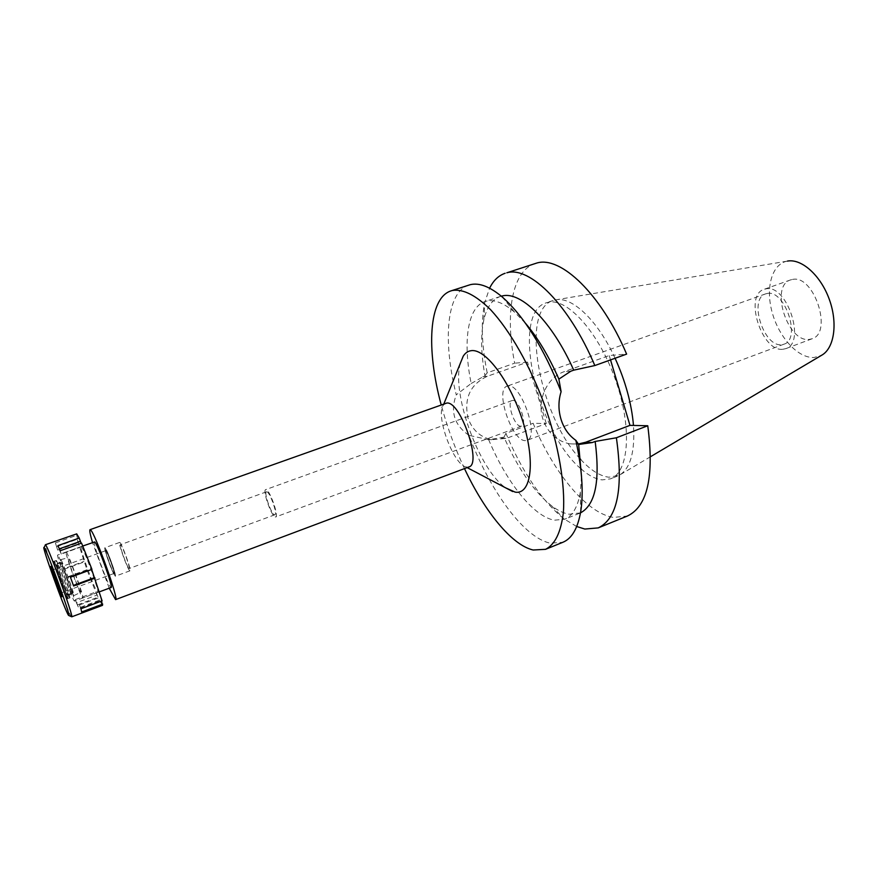 <?xml version="1.0" encoding="UTF-8"?>
<svg xmlns="http://www.w3.org/2000/svg" width="878" height="878" viewBox="0 0 878 878"><rect width="100%" height="100%" fill="white"/><g stroke="black" fill="none" stroke-linecap="round" stroke-linejoin="round"><path stroke-width="0.66" stroke-dasharray="4.39 3.29" d="M792.505 279.434C813.972 274.309 833.189 332.883 812.04 338.776L809.121 339.424C787.39 342.552 769.622 285.976 790.529 279.928L792.505 279.434M782.902 349.268L785.766 348.643C806.399 342.969 786.962 283.934 766 288.851L764.079 289.323C743.688 295.184 761.676 352.166 782.902 349.268M767.295 293.461C785.086 289.433 801.471 339.358 783.988 344.176L781.629 344.703C763.64 347.282 748.297 298.827 765.605 293.878L767.295 293.461M508.351 385.903L507.111 386.144C494.555 389.327 511.808 441.151 525.187 440.613L526.932 440.361C539.696 437.453 521.411 383.73 508.351 385.903M512.818 400.412C519.019 399.6 527.513 424.7 521.521 426.104L520.764 426.225C514.486 426.675 506.222 401.992 512.17 400.533L512.818 400.412M275.231 516.955L275.681 516.955C279.16 516.549 269.765 489.792 266.067 489.617L265.694 489.628C262.27 490.133 271.434 516.363 275.231 516.955M266.802 491.801C269.919 491.987 277.788 514.42 274.88 514.771L274.507 514.771C271.313 514.299 263.598 492.24 266.484 491.812L266.802 491.801M128.945 568.461L129.154 568.538C130.668 568.725 122.327 545.49 120.615 544.744L120.44 544.7C118.958 544.59 127.145 567.418 128.945 568.461M119.814 542.483C121.844 543.328 131.799 571.04 129.988 570.799L129.746 570.722C127.573 569.449 117.861 542.308 119.617 542.428L119.814 542.483M115.106 576.122L115.325 576.22C116.961 576.528 106.951 548.717 105.108 547.806L104.921 547.74C103.341 547.554 113.119 574.783 115.106 576.122M105.36 548.541C107.127 549.419 116.62 575.814 115.051 575.474L114.842 575.386C112.966 574.124 103.703 548.355 105.184 548.487L105.184 548.487C103.703 548.355 112.966 574.124 114.842 575.386L115.051 575.474C116.62 575.814 107.127 549.419 105.36 548.541M80.556 592.112L80.765 592.255C82.258 592.968 70.02 559.121 68.319 557.859L68.155 557.771C66.827 557.486 78.669 590.246 80.556 592.112M66.278 552.13C68.473 553.656 84.826 598.829 82.872 598.006L82.587 597.797C80.008 595.163 64.259 551.527 66.07 552.021L66.278 552.13M94.418 541.836C92.058 541.55 107.643 584.913 110.749 587.327L111.111 587.503M109.223 588.205L92.519 542.516M445.563 403.254L443.335 405.142C435.312 415.371 453.213 464.319 465.944 466.964L468.852 466.975M460.302 363.371C451.369 393.816 479.377 470.454 505.838 487.948M464.495 468.611C454.826 448.032 447.056 426.774 441.184 404.813M580.501 512.873L569.185 514.245C563.643 513.301 557.793 510.502 551.647 505.849C533.857 491.57 517.976 468.676 504.005 437.167L488.684 439.724L468.973 435.334C489.386 489.913 523.606 537.61 550.122 543.131L562.842 542.297M578.097 444.07L569.35 443.774C556.433 440.921 547.609 432.645 542.867 418.949C536.667 400.028 547.082 377.32 564.4 371.592L609.222 355.524L626.618 354.108M468.819 285.076C446.254 292.198 442.677 341.147 456.275 394.793L471.179 383.488C462.728 342.277 467.381 307.179 484.963 301.549L486.994 301.022C494.819 299.497 503.972 303.184 514.464 312.063L525.428 323.192M468.973 435.334C454.321 425.204 450.085 411.683 456.275 394.793M546.27 423.569L527.513 362.131L487.235 376.322C470.268 384.41 463.847 398.261 467.974 417.895C472.221 429.902 480.145 437.167 491.735 439.702L506.441 438.352L546.27 423.569L533.111 423.284C553.59 472.66 586.625 513.356 613.481 517.427L627.386 516.034M471.179 383.488L484.963 375.718L487.191 372.832L514.684 363.174C504.872 314.148 511.797 270.918 535.097 263.521M581.521 476.655L580.325 492.24C577.779 507.045 572.533 516.055 564.554 519.293L554.358 520.171C533.495 516.659 506.43 482.099 488.684 439.724M610.528 359.903L609.222 355.524M527.513 362.131L514.684 363.174M580.72 468.589C536.809 432.13 510.283 313.139 546.182 302.833L548.618 302.208C567.89 298.092 599.334 333.212 615.752 380.547C632.39 427.816 628.878 472.386 610.517 478.839L602.165 479.893C595.624 479.125 588.699 475.558 581.39 469.192M501.294 296.171L500.35 296.457C492.218 299.431 486.686 307.333 483.778 320.152C480.573 335.242 480.968 353.768 484.963 375.718M487.191 372.832C481.605 345.12 480.804 321.6 484.799 302.295L489.595 288.204M504.005 437.167L505.926 433.337L533.111 423.284M576.703 526.515L563.95 518.832C541.77 500.822 522.421 472.32 505.926 433.337M580.698 459.446C590.554 470.191 599.97 476.117 608.926 477.226L619.253 475.261C630.327 468.676 635.079 452.082 633.488 425.446M615.083 358.268C597.808 320.371 572.028 296.226 555.609 299.859L553.151 300.485C519.853 310.132 539.004 414.46 579.206 457.778M787.434 261.095L787.105 261.161C771.608 264.135 765.254 288.434 772.355 313.084C779.258 337.778 798.234 358.454 814.115 357.478L821.523 355.327M60.9 559.736C62.547 561.075 75.343 596.414 73.895 595.624L73.697 595.46C71.82 593.462 59.474 559.308 60.736 559.637L60.9 559.736M106.008 550.352C107.533 551.143 115.72 573.905 114.392 573.663L114.206 573.586C112.593 572.511 104.559 550.144 105.854 550.297L106.008 550.352M113.92 573.685L114.096 573.762C115.424 574.014 107.237 551.241 105.711 550.462L105.558 550.407C104.262 550.243 112.296 572.621 113.92 573.685M105.81 550.747C107.303 551.516 115.292 573.718 113.986 573.477L113.822 573.411C112.241 572.368 104.394 550.539 105.656 550.693L105.81 550.747M67.902 597.545L68.122 597.688C69.121 597.611 56.62 563.182 55.105 561.876L54.996 561.777C53.47 560.515 66.08 595.449 67.902 597.545M56.115 564.697C57.443 565.893 68.155 595.449 67.057 594.878L66.904 594.746C65.411 593.078 54.952 564.181 55.994 564.609L56.115 564.697M72.676 592.617L72.841 592.738C74.004 593.287 63.326 563.764 61.921 562.6L61.789 562.513C60.681 562.118 71.107 590.971 72.676 592.617M101.497 601.079L100.597 597.073L102.089 600.859M91.949 569.361L91.477 568.878L91.674 569.46M81.555 543.098L82.598 546.434L81.116 543.252M76.364 533.736L78.438 542.67L77.001 539.037L86.955 569.756L96.942 595.075L95.965 591.926L99.302 600.245L102.528 605.337M81.281 546.742C83.772 548.157 100.026 593.166 97.787 592.452L97.458 592.266C94.605 589.753 78.943 546.259 81.039 546.643L81.281 546.742M80.941 608.772L79.459 604.964L81.676 611.999M80.205 608.213L101.211 600.343M71.722 616.916L71.305 616.521C67.869 612.131 45.173 549.957 45.272 545.205M79.459 604.964L100.597 597.073M99.302 600.245L78.691 607.96L75.398 599.575L76.408 602.714L96.942 595.075M55.391 542.9L57.674 550.1L55.391 542.9L76.265 535.47M77.001 539.037L56.258 546.445M63.545 568.845L66.915 577.691L63.545 568.845L83.992 561.426M86.955 569.756L66.541 577.208M76.408 602.714L78.691 607.96M77.67 604.81L98.325 597.095M75.398 599.575L95.965 591.926M66.915 577.691L87.394 570.206M63.918 569.306L84.431 561.854M57.674 550.1L78.438 542.67M56.818 546.577L77.703 539.114M66.827 597.391C65.071 595.35 52.79 561.36 54.26 562.6L54.381 562.71C55.841 563.994 67.99 597.446 67.024 597.523L66.827 597.391M53.92 561.437L53.767 561.327C52.504 560.822 65.422 596.502 67.277 598.642L67.474 598.818C68.824 599.553 55.523 562.842 53.92 561.437M69.68 597.753C67.793 595.624 54.886 559.966 56.192 560.46L56.346 560.559C57.981 561.953 71.272 598.642 69.889 597.929L69.68 597.753M57.377 563.435L57.235 563.336C56.137 562.908 67.079 593.144 68.66 594.9L68.824 595.043C69.999 595.635 58.771 564.664 57.377 563.435M71.667 593.791C70.042 592.057 59.111 561.832 60.253 562.249L60.395 562.348C61.833 563.555 73.05 594.505 71.831 593.934L71.667 593.791M57.827 555.17L57.63 555.05C55.983 554.49 71.798 598.214 74.213 600.914L74.476 601.123C76.254 602.012 59.858 556.751 57.827 555.17M57.926 545.633L59.364 548.838M59.002 548.969L61.262 554.095L82.598 546.434M61.262 554.095L60.176 550.747M70.459 577.219L70.042 576.714L91.477 568.878M70.042 576.714L73.39 585.406M570.81 371.207L564.4 371.592M501.459 438.111L506.441 438.352M487.235 376.322L482.395 376.618M812.04 338.776L785.766 348.643M790.529 279.928L764.079 289.323M783.988 344.176L526.932 440.361M765.605 293.878L507.111 386.144M521.521 426.104L275.681 516.955M512.17 400.533L265.694 489.628M274.88 514.771L129.154 568.538M266.484 491.812L120.44 544.7M129.988 570.799L115.325 576.22M119.617 542.428L104.921 547.74M73.895 595.624L80.765 592.255M60.736 559.637L68.155 557.771M99.554 591.794L82.872 598.006M82.817 546.006L66.07 552.021M465.944 466.964L467.151 467.612M443.335 405.142L443.862 403.869M569.35 443.774L578.284 444.246M514.464 312.063L502.304 297.027M491.735 439.702L485.029 439.34M580.325 492.24L580.72 511.567M579.601 513.268L564.554 519.293M500.35 296.457L484.963 301.549M483.778 320.152L484.799 302.295M551.647 505.849L563.95 518.832M617.355 476.139L610.517 478.839M553.151 300.485L546.182 302.833M787.105 261.161L555.17 299.936M650.554 456.692L619.253 475.261M113.986 573.477L60.604 593.166M105.656 550.693L52.164 570.074M67.024 597.523L68.122 597.688M54.26 562.6L54.996 561.777M72.841 592.738L67.057 594.878M61.789 562.513L55.994 564.609M56.192 560.46L53.767 561.327M69.889 597.929L67.474 598.818M60.253 562.249L57.235 563.336M71.831 593.934L68.824 595.043M81.039 546.643L57.63 555.05M97.787 592.452L74.476 601.123"/><path stroke-width="1.32" d="M99.554 591.794L111.111 587.503C113.602 588.106 97.436 543.241 94.681 541.935L82.817 546.006M92.519 542.516C90.171 534.504 89.337 530.224 90.017 529.686L90.39 529.807C94.451 531.344 119.463 600.673 115.578 599.619L109.223 588.205M115.578 599.619L468.852 466.975C482.22 464.199 460.456 400.917 446.814 403.035L90.017 529.686M505.838 487.948L515.177 492.13C530.949 494.962 535.635 462.75 523.178 422.505C510.93 382.259 485.71 348.379 471.266 350.673C467.974 351.068 465.285 352.912 463.211 356.216L460.302 363.371M441.184 404.813C426.148 349.367 428.541 297.949 451.062 290.859L452.565 290.442C463.244 288.862 475.931 295.304 490.637 309.758C510.14 330.819 530.312 366.17 544.81 405.625C558.671 445.267 565.344 484.777 563.369 512.5C560.965 532.266 555.017 544.547 545.534 549.332L533.144 550.012C511.775 545.128 484.612 511.446 464.495 468.611M501.294 296.171L502.435 295.908C521.093 291.134 552.295 321.831 573.718 370.154L570.81 371.207L558.88 379.12L561.108 391.687C543.822 348.072 524.221 316.519 502.304 297.027C489.979 286.689 479.344 282.551 470.378 284.648L451.062 290.859M545.534 549.332L562.842 542.297C571.819 538.631 577.779 528.391 580.72 511.567C583.694 492.723 582.059 468.973 575.836 440.328L578.657 444.477L592.299 442.545L595.174 441.447C600.223 481.122 595.328 504.938 580.501 512.873M561.108 391.687C558.276 400.796 558.243 409.971 560.998 419.212C563.841 428.376 568.779 435.411 575.836 440.328M595.174 441.447L616.389 437.771L647.766 425.753L629.965 425.369L585.725 442.227L578.097 444.07M525.428 323.192C537.687 337.58 548.827 356.216 558.88 379.12M578.657 444.477L581.521 476.655M629.965 425.369L610.528 359.903M616.389 437.771C623.534 488.64 617.486 518.689 598.214 527.897L627.386 516.034C647.536 506.463 654.33 476.37 647.766 425.753M594.823 365.555L626.618 354.108C601.09 293.867 560.68 255.696 536.809 263.038L506.793 272.806C529.632 265.782 569.207 304.699 594.823 365.555L573.718 370.154M581.39 469.192L580.72 468.589M489.595 288.204C493.425 280.466 498.605 275.494 505.146 273.267M598.214 527.897L584.836 529.05L576.703 526.515M633.488 425.446C631.578 403.518 625.443 381.118 615.083 358.268M579.206 457.778L580.698 459.446M650.554 456.692L821.523 355.327C834.199 348.522 838.062 323.389 829.315 299.409C820.7 275.385 801.592 258.384 787.434 261.095M60.494 593.067L60.604 593.166C61.383 593.605 53.229 571.128 52.252 570.151L52.164 570.074C51.418 569.723 59.419 591.816 60.494 593.067M50.968 566.562C52.186 567.726 62.711 596.667 61.943 596.755L61.778 596.645C60.319 594.889 49.64 565.322 50.869 566.464L50.869 566.464C49.64 565.322 60.319 594.889 61.778 596.645L61.943 596.755C62.711 596.667 52.186 567.726 50.968 566.562M45.272 545.205L45.59 544.92C48.235 546.796 73.324 615.654 71.787 616.795L102.528 605.337L101.497 601.079M102.693 604.108L81.676 611.999L80.941 608.772L102.089 600.859L91.674 569.46M95.054 578.108L73.598 586.01L70.459 577.219L91.949 569.361L81.555 543.098L60.176 550.747L57.926 545.633L79.207 538.038L76.693 533.868L45.349 544.755M81.116 543.252L79.207 538.038M68.484 615.313C64.928 610.616 40.926 544.075 44.076 547.587L44.185 547.696C46.644 549.562 70.284 614.435 68.923 615.577L68.484 615.313M59.364 548.838L80.238 541.375M73.39 585.406L94.572 577.614M585.725 442.227L592.299 442.545M467.151 467.612L512.686 491.548M443.862 403.869L463.211 356.216M44.076 547.587L45.469 544.799M68.923 615.577L71.787 616.795"/></g></svg>
